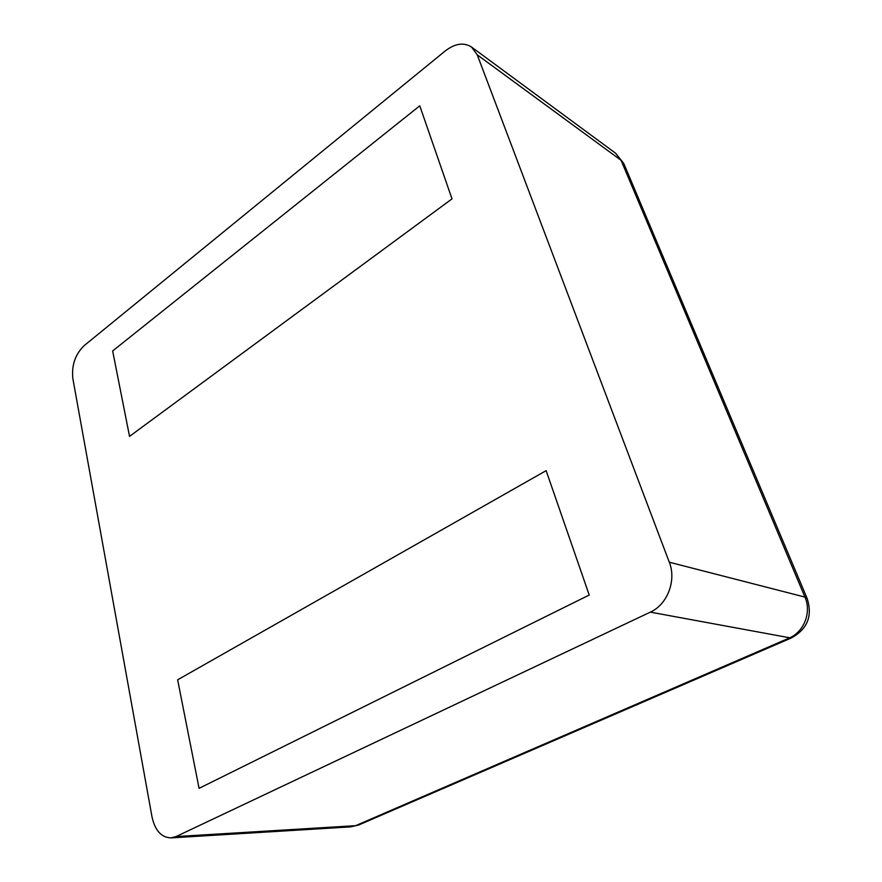 <?xml version="1.0" encoding="UTF-8"?>
<svg xmlns="http://www.w3.org/2000/svg" width="882" height="882" viewBox="0 0 882 882"><rect width="100%" height="100%" fill="white"/><g stroke="black" fill="none" stroke-linecap="round" stroke-linejoin="round"><path stroke-width="1.32" d="M471.55 47.044C463.811 42.149 455.046 43.438 445.245 50.947L84.154 345.645C75.235 354.332 71.464 365.346 72.864 378.665L152.002 816.875C155.034 830.502 161.362 837.514 170.965 837.9L350.727 826.864L355.589 825.684L789.004 638.149C804.02 632.074 811.749 612.251 804.957 597.092L621.071 160.304L615.581 153.214L471.55 47.044L477.25 54.838L669.295 562.22L804.957 597.092L807.118 598.382L624.147 164.35M170.965 837.9L176.036 836.566L650.321 612.13C667.42 604.567 676.648 580.4 669.295 562.22M419.766 105.818L112.653 350.948L129.533 436.381L452.003 198.88L129.533 436.381L112.653 350.948L419.766 105.818L452.003 198.88L419.766 105.818M546.134 470.646L177.635 679.813L199.078 788.343L589.22 595.03L199.078 788.343L177.635 679.813L546.134 470.646L589.22 595.03L546.134 470.646M477.25 54.838L621.071 160.304L623.761 163.446L615.581 153.214M650.321 612.13L791.11 638.05C807.46 629.23 812.796 616.011 807.118 598.382M176.036 836.566L355.589 825.684L359.327 824.725M350.727 826.864L358.621 825.034L791.11 638.05"/></g></svg>
